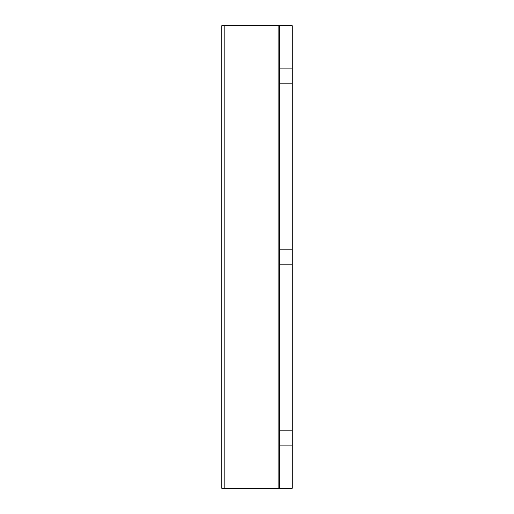 <?xml version="1.0" encoding="UTF-8"?>
<svg xmlns="http://www.w3.org/2000/svg" width="514" height="514" viewBox="0 0 514 514"><rect width="100%" height="100%" fill="white"/><g stroke="black" fill="none" stroke-linecap="round" stroke-linejoin="round"><path stroke-width="0.77" d="M279.629 25.7L279.629 488.3L292.196 488.3L292.196 25.7L221.804 25.7L221.804 488.3L224.817 488.3L224.817 25.7M279.629 68.137L292.196 68.137M279.629 83.827L292.196 83.827M279.629 249.155L292.196 249.155M279.629 264.845L292.196 264.845M279.629 430.173L292.196 430.173M279.629 445.863L292.196 445.863M279.629 488.3L224.817 488.3M278.119 488.3L278.119 25.7"/></g></svg>
